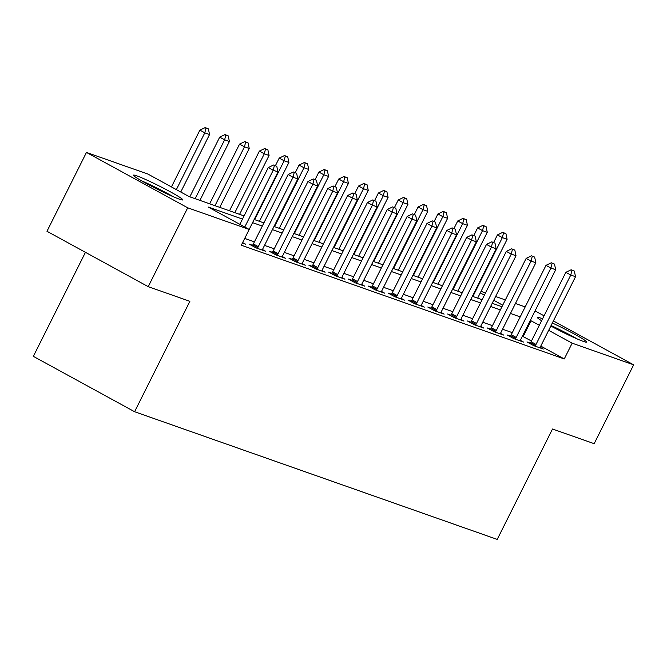 <?xml version="1.0" encoding="UTF-8"?>
<svg xmlns="http://www.w3.org/2000/svg" width="667" height="667" viewBox="0 0 667 667"><rect width="100%" height="100%" fill="white"/><g stroke="black" fill="none" stroke-linecap="round" stroke-linejoin="round"><path stroke-width="1" d="M552.343 323.003A27.58 1.868 -153.4 0 1 586.66 342.079A27.58 1.868 -153.4 0 1 583.342 341.404A27.58 1.868 -153.4 0 1 550.825 326.03M541.596 320.744A27.58 1.868 -153.4 0 1 537.335 317.384A27.58 1.868 -153.4 0 1 540.654 318.059A27.58 1.868 -153.4 0 1 542.579 318.776M179.456 199.191A27.58 1.868 -153.4 0 1 151.301 186.135A27.58 1.868 -153.4 0 1 133.458 175.171A27.58 1.868 -153.4 0 1 136.768 175.846A27.58 1.868 -153.4 0 1 164.924 188.911A27.58 1.868 -153.4 0 1 182.775 199.867A27.58 1.868 -153.4 0 1 179.456 199.191M85.443 252.326L33.35 356.353L134.601 411.731L497.223 539.411L552.501 429.014L594.164 443.68L633.65 364.824L572.153 343.172L548.674 330.332M134.601 411.731L189.878 301.326L148.224 286.66L46.973 231.282L86.46 152.426L147.957 174.079L189.003 196.532L244.064 215.916M481.04 291.362L485.518 292.938M495.614 296.498L505.353 299.925M515.449 303.477L525.187 306.912M242.48 219.093L208.162 207.012L249.208 229.456L241.312 245.231L564.257 358.946L540.779 346.098A3.535 1.667 118.7 0 0 540.37 347.082L540.103 347.907M531.457 341.004L522.394 336.21M512.298 332.65L502.559 329.223M492.463 325.663L482.725 322.236M472.628 318.684L462.881 315.249M452.793 311.697L443.046 308.271M432.95 304.711L423.212 301.284M413.115 297.724L403.377 294.297M393.28 290.745L383.533 287.31M373.445 283.758L363.698 280.323M353.602 276.772L343.864 273.345M333.767 269.785L324.029 266.358M313.932 262.806L304.185 259.371M294.089 255.82L284.35 252.384M274.254 248.833L264.516 245.406M254.419 241.846L244.714 238.427M242.388 243.08L245.764 244.264L242.721 242.605M252.51 245.306L249.241 244.155L256.086 247.899L265.608 251.251L262.556 249.583M272.344 252.293L269.076 251.142L275.921 254.886L285.443 258.237L282.399 256.57M292.188 259.28L288.919 258.129L295.756 261.873L305.278 265.224L302.234 263.557M312.023 266.266L308.754 265.116L315.591 268.851L325.112 272.203L322.069 270.544M331.858 273.245L328.589 272.094L335.434 275.838L344.956 279.19L341.904 277.522M351.692 280.232L348.424 279.081L355.269 282.825L364.791 286.176L361.747 284.509M371.536 287.219L368.267 286.068L375.104 289.812L384.626 293.163L381.582 291.496M391.371 294.205L388.102 293.055L394.939 296.79L404.46 300.142L401.417 298.483M411.205 301.184L407.937 300.033L414.782 303.777L424.304 307.128L421.252 305.461M431.049 308.171L427.772 307.02L434.617 310.764L444.139 314.115L441.095 312.448M450.884 315.157L447.615 314.007L454.452 317.75L463.974 321.102L460.93 319.435M470.719 322.144L467.45 320.994L474.287 324.729L483.817 328.089L480.765 326.421M490.553 329.123L487.285 327.972L494.13 331.716L503.652 335.067L500.6 333.4M510.397 336.11L507.128 334.959L513.965 338.703L523.487 342.054L520.443 340.387M530.232 343.096L526.963 341.946L533.8 345.689L543.322 349.041L540.278 347.374M148.224 286.66L187.71 207.804L86.46 152.426M535.067 310.905L544.064 315.825M553.385 320.927L633.65 364.824M564.257 358.946L572.153 343.172M249.208 229.456L187.71 207.804M539.353 325.229L530.29 320.435M520.202 316.883L510.455 313.448M500.358 309.897L490.62 306.461M480.523 302.91L470.785 299.483M460.689 295.923L450.942 292.496M440.854 288.944L431.107 285.509M421.01 281.958L411.272 278.523M401.175 274.971L391.437 271.544M381.341 267.984L371.594 264.557M361.497 261.005L351.759 257.57M341.662 254.019L331.924 250.584M321.827 247.032L312.081 243.605M301.993 240.045L292.246 236.618M282.149 233.058L272.411 229.631M262.314 226.08L252.576 222.645M502.718 305.194L493.722 300.275M484.4 295.173L480.265 292.913M254.16 219.476L263.907 222.903M273.995 226.463L283.742 229.89M293.839 233.442L303.577 236.877M313.673 240.428L323.42 243.864M333.508 247.415L343.255 250.842M353.352 254.402L363.09 257.829M373.187 261.381L382.925 264.816M393.021 268.367L402.768 271.803M412.856 275.354L422.603 278.781M432.7 282.341L442.438 285.768M452.534 289.32L462.273 292.755M472.369 296.306L482.116 299.741M492.204 303.293L501.951 306.72M523.211 336.493L531.107 320.719M242.913 242.021A3.535 1.667 118.7 0 0 242.813 242.313L242.546 243.13M276.78 166.291L273.578 165.007L276.78 166.291L277.972 171.936L249.175 229.44M244.772 227.038L273.212 170.26L268.284 167.567L273.578 165.007M239.853 224.337L268.284 167.567M277.972 171.936L273.212 170.26L274.395 165.458M180.765 192.021L209.555 134.517L204.794 132.841L176.363 189.62M205.986 128.039L208.371 128.873L205.169 127.589L205.986 128.039L204.794 132.841L199.875 130.148L171.436 186.927M209.555 134.517L208.371 128.873M205.169 127.589L199.875 130.148M296.615 173.278L293.413 171.994L296.615 173.278L297.807 178.923L263.056 248.316A3.535 1.667 118.7 0 0 262.648 249.291L262.389 250.117M257.229 248.299L257.745 247.565A3.535 1.667 118.7 0 0 258.296 246.64L293.046 177.247L288.119 174.546L293.413 171.994M252.184 245.773L252.818 244.872A3.535 1.667 118.7 0 0 253.368 243.939L288.119 174.546M297.807 178.923L293.046 177.247L294.239 172.436M316.45 180.265L313.248 178.973L316.45 180.265L317.642 185.901L282.891 255.294A3.535 1.667 118.7 0 0 282.491 256.278L282.224 257.103M277.063 255.286L277.58 254.552A3.535 1.667 118.7 0 0 278.131 253.618L312.881 184.225L307.954 181.532L313.248 178.973M272.028 252.751L272.653 251.859A3.535 1.667 118.7 0 0 273.203 250.925L307.954 181.532M317.642 185.901L312.881 184.225L314.074 179.423M336.293 187.244L333.091 185.96L336.293 187.244L337.477 192.888L302.726 262.281A3.535 1.667 118.7 0 0 302.326 263.265L302.059 264.09M296.898 262.273L297.415 261.539A3.535 1.667 118.7 0 0 297.966 260.605L332.716 191.212L327.797 188.519L333.091 185.96M291.863 259.738L292.488 258.838A3.535 1.667 118.7 0 0 293.046 257.912L327.797 188.519M337.477 192.888L332.716 191.212L333.909 186.41M199.917 200.375L229.398 141.504L224.637 139.828L195.156 198.699M225.83 135.026L228.206 135.86L225.004 134.576L225.83 135.026L224.637 139.828L219.71 137.135L189.82 196.823M229.398 141.504L228.206 135.86M225.004 134.576L219.71 137.135M219.751 207.362L249.233 148.491L244.472 146.815L214.991 205.686M245.664 142.004L248.041 142.846L244.839 141.562L245.664 142.004L244.472 146.815L239.545 144.122L209.655 203.802M249.233 148.491L248.041 142.846M244.839 141.562L239.545 144.122M239.586 214.34L269.068 155.469L264.307 153.794L234.826 212.665M265.499 148.991L267.884 149.833L264.682 148.541L265.499 148.991L264.307 153.794L259.38 151.101L229.498 210.789M269.068 155.469L267.884 149.833M264.682 148.541L259.38 151.101M356.128 194.23L352.926 192.946L356.128 194.23L357.32 199.875L322.57 269.268A3.535 1.667 118.7 0 0 322.161 270.252L321.894 271.077M316.742 269.26L317.25 268.518A3.535 1.667 118.7 0 0 317.809 267.592L352.56 198.199L347.632 195.506L352.926 192.946M311.697 266.725L312.331 265.825A3.535 1.667 118.7 0 0 312.881 264.899L347.632 195.506M357.32 199.875L352.56 198.199L353.743 193.397M259.43 221.327L288.903 162.456L284.142 160.78L254.669 219.651M285.334 155.978L287.719 156.82L284.517 155.528L285.334 155.978L284.142 160.78L279.223 158.087L275.429 165.658M288.903 162.456L287.719 156.82M284.517 155.528L279.223 158.087M173.495 196.815A27.405 1.851 26.6 0 0 141.462 180.765M143.997 182.208A23.87 1.617 -153.4 0 1 170.827 195.639M550.95 325.779A23.87 1.617 -153.4 0 1 574.712 337.852M577.38 339.019A27.405 1.851 26.6 0 0 551.075 325.538M375.963 201.217L372.761 199.933L375.963 201.217L377.155 206.862L342.404 276.255A3.535 1.667 118.7 0 0 342.004 277.23L341.737 278.056M336.577 276.238L337.093 275.504A3.535 1.667 118.7 0 0 337.644 274.579L372.394 205.186L367.467 202.485L372.761 199.933M331.541 273.712L332.166 272.811A3.535 1.667 118.7 0 0 332.716 271.886L367.467 202.485M377.155 206.862L372.394 205.186L373.587 200.375M279.265 228.314L308.746 169.443L303.985 167.767L274.504 226.638M305.178 162.965L307.554 163.799L304.352 162.515L305.178 162.965L303.985 167.767L299.058 165.074L295.264 172.645M308.746 169.443L307.554 163.799M304.352 162.515L299.058 165.074M395.806 208.204L392.605 206.912L395.806 208.204L396.99 213.84L362.239 283.233A3.535 1.667 118.7 0 0 361.839 284.217L361.572 285.042M356.411 283.225L356.928 282.491A3.535 1.667 118.7 0 0 357.479 281.557L392.229 212.164L387.302 209.471L392.605 206.912M351.376 280.69L352.001 279.798A3.535 1.667 118.7 0 0 352.551 278.864L387.302 209.471M396.99 213.84L392.229 212.164L393.422 207.362M299.099 235.301L328.581 176.43L323.82 174.754L294.339 233.625M325.012 169.952L327.389 170.785L324.187 169.501L325.012 169.952L323.82 174.754L318.893 172.061L315.107 179.623M328.581 176.43L327.389 170.785M324.187 169.501L318.893 172.061M415.641 215.183L412.439 213.899L415.641 215.183L416.825 220.827L382.083 290.22A3.535 1.667 118.7 0 0 381.674 291.204L381.407 292.029M376.246 290.212L376.763 289.478A3.535 1.667 118.7 0 0 377.322 288.544L412.064 219.151L407.145 216.458L412.439 213.899M371.211 287.677L371.836 286.785A3.535 1.667 118.7 0 0 372.394 285.851L407.145 216.458M416.825 220.827L412.064 219.151L413.257 214.349M318.934 242.279L348.416 183.417L343.655 181.732L314.174 240.604M344.847 176.93L347.232 177.772L344.03 176.48L344.847 176.93L343.655 181.732L338.728 179.039L334.942 186.61M348.416 183.417L347.232 177.772M344.03 176.48L338.728 179.039M435.476 222.169L432.274 220.885L435.476 222.169L436.668 227.814L401.918 297.207A3.535 1.667 118.7 0 0 401.509 298.191L401.242 299.016M396.09 297.199L396.598 296.456A3.535 1.667 118.7 0 0 397.157 295.531L431.908 226.138L426.98 223.445L432.274 220.885M391.045 294.664L391.679 293.763A3.535 1.667 118.7 0 0 392.229 292.838L426.98 223.445M436.668 227.814L431.908 226.138L433.1 221.336M338.778 249.266L368.259 190.395L363.49 188.719L334.017 247.59M364.682 183.917L367.067 184.759L363.865 183.467L364.682 183.917L363.49 188.719L358.571 186.026L354.777 193.597M368.259 190.395L367.067 184.759M363.865 183.467L358.571 186.026M455.311 229.156L452.109 227.872L455.311 229.156L456.503 234.801L421.752 304.194A3.535 1.667 118.7 0 0 421.352 305.178L421.085 305.995M415.925 304.177L416.441 303.443A3.535 1.667 118.7 0 0 416.992 302.518L451.742 233.125L446.815 230.432L452.109 227.872M410.889 301.651L411.514 300.75A3.535 1.667 118.7 0 0 412.064 299.825L446.815 230.432M456.503 234.801L451.742 233.125L452.935 228.314M358.613 256.253L388.094 197.382L383.333 195.706L353.852 254.577M384.525 190.904L386.902 191.737L383.7 190.454L384.525 190.904L383.333 195.706L378.406 193.013L374.612 200.584M388.094 197.382L386.902 191.737M383.7 190.454L378.406 193.013M475.154 236.143L471.953 234.851L475.154 236.143L476.338 241.779L441.587 311.172A3.535 1.667 118.7 0 0 441.187 312.156L440.92 312.981M435.759 311.164L436.276 310.43A3.535 1.667 118.7 0 0 436.827 309.496L471.577 240.103L466.65 237.41L471.953 234.851M430.724 308.629L431.349 307.737A3.535 1.667 118.7 0 0 431.908 306.803L466.65 237.41M476.338 241.779L471.577 240.103L472.77 235.301M378.447 263.24L407.929 204.369L403.168 202.693L373.687 261.564M404.36 197.891L406.737 198.724L403.535 197.44L404.36 197.891L403.168 202.693L398.241 200L394.455 207.57M407.929 204.369L406.737 198.724M403.535 197.44L398.241 200M494.989 243.122L491.787 241.838L494.989 243.122L496.173 248.766L461.431 318.159A3.535 1.667 118.7 0 0 461.022 319.143L460.755 319.968M455.594 318.151L456.111 317.417A3.535 1.667 118.7 0 0 456.67 316.483L491.412 247.09L486.493 244.397L491.787 241.838M450.558 315.616L451.184 314.724A3.535 1.667 118.7 0 0 451.742 313.79L486.493 244.397M496.173 248.766L491.412 247.09L492.605 242.288M398.282 270.218L427.764 211.356L423.003 209.671L393.522 268.543M424.195 204.869L426.58 205.711L423.378 204.419L424.195 204.869L423.003 209.671L418.084 206.978L414.29 214.549M427.764 211.356L426.58 205.711M423.378 204.419L418.084 206.978M514.824 250.108L511.622 248.824L514.824 250.108L516.016 255.753L481.266 325.146A3.535 1.667 118.7 0 0 480.857 326.13L480.599 326.955M475.438 325.137L475.955 324.395A3.535 1.667 118.7 0 0 476.505 323.47L511.256 254.077L506.328 251.384L511.622 248.824M470.393 322.603L471.027 321.702A3.535 1.667 118.7 0 0 471.577 320.777L506.328 251.384M516.016 255.753L511.256 254.077L512.448 249.275M418.126 277.205L447.607 218.334L442.846 216.658L413.365 275.529M444.03 211.856L446.415 212.698L443.213 211.406L444.03 211.856L442.846 216.658L437.919 213.965L434.125 221.536M447.607 218.334L446.415 212.698M443.213 211.406L437.919 213.965M534.659 257.095L531.457 255.811L534.659 257.095L535.851 262.74L501.1 332.133A3.535 1.667 118.7 0 0 500.7 333.116L500.433 333.934M495.273 332.116L495.789 331.382A3.535 1.667 118.7 0 0 496.34 330.457L531.09 261.064L526.163 258.371L531.457 255.811M490.237 329.59L490.862 328.689A3.535 1.667 118.7 0 0 491.412 327.764L526.163 258.371M535.851 262.74L531.09 261.064L532.283 256.253M437.961 284.192L467.442 225.321L462.681 223.645L433.2 282.516M463.873 218.843L466.25 219.676L463.048 218.392L463.873 218.843L462.681 223.645L457.754 220.952L453.96 228.523M467.442 225.321L466.25 219.676M463.048 218.392L457.754 220.952M554.502 264.082L551.301 262.79L554.502 264.082L555.686 269.718L520.935 339.119A3.535 1.667 118.7 0 0 520.535 340.095L520.268 340.92M515.107 339.103L515.624 338.369A3.535 1.667 118.7 0 0 516.175 337.435L550.925 268.042L545.998 265.349L551.301 262.79M510.072 336.568L510.697 335.676A3.535 1.667 118.7 0 0 511.256 334.742L545.998 265.349M555.686 269.718L550.925 268.042L552.118 263.24M457.795 291.179L487.277 232.308L482.516 230.632L453.035 289.503M483.708 225.83L486.085 226.663L482.891 225.379L483.708 225.83L482.516 230.632L477.589 227.939L473.803 235.509M487.277 232.308L486.085 226.663M482.891 225.379L477.589 227.939M574.337 271.069L571.135 269.776L574.337 271.069L575.529 276.705L540.779 346.098M534.942 346.09L535.459 345.356A3.535 1.667 118.7 0 0 536.018 344.422L570.769 275.029L565.841 272.336L571.135 269.776M529.906 343.555L530.54 342.663A3.535 1.667 118.7 0 0 531.09 341.729L565.841 272.336M575.529 276.705L570.769 275.029L571.952 270.227M477.639 298.157L507.112 239.295L502.351 237.619L472.878 296.482M503.543 232.808L505.928 233.65L502.726 232.358L503.543 232.808L502.351 237.619L497.432 234.917L493.638 242.488M507.112 239.295L505.928 233.65M502.726 232.358L497.432 234.917M258.296 246.64L253.368 243.939M257.745 247.565L252.818 244.872M278.131 253.618L273.203 250.925M277.58 254.552L272.653 251.859M297.966 260.605L293.046 257.912M297.415 261.539L292.488 258.838M317.809 267.592L312.881 264.899M317.25 268.518L312.331 265.825M337.644 274.579L332.716 271.886M337.093 275.504L332.166 272.811M357.479 281.557L352.551 278.864M356.928 282.491L352.001 279.798M377.322 288.544L372.394 285.851M376.763 289.478L371.836 286.785M397.157 295.531L392.229 292.838M396.598 296.456L391.679 293.763M416.992 302.518L412.064 299.825M416.441 303.443L411.514 300.75M436.827 309.496L431.908 306.803M436.276 310.43L431.349 307.737M456.67 316.483L451.742 313.79M456.111 317.417L451.184 314.724M476.505 323.47L471.577 320.777M475.955 324.395L471.027 321.702M496.34 330.457L491.412 327.764M495.789 331.382L490.862 328.689M516.175 337.435L511.256 334.742M515.624 338.369L510.697 335.676M536.018 344.422L531.09 341.729M535.459 345.356L530.54 342.663"/></g></svg>
